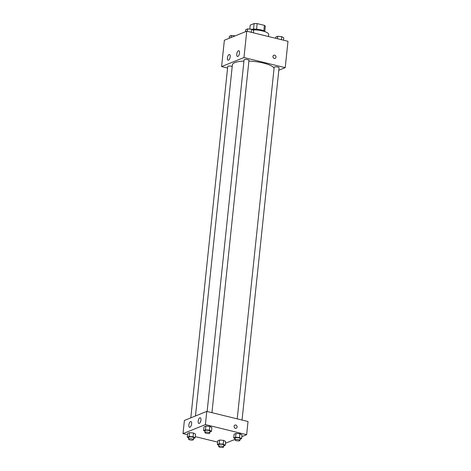 <?xml version="1.0" encoding="UTF-8"?>
<svg xmlns="http://www.w3.org/2000/svg" width="471" height="471" viewBox="0 0 471 471"><rect width="100%" height="100%" fill="white"/><g stroke="black" fill="none" stroke-linecap="round" stroke-linejoin="round"><path stroke-width="0.71" d="M249.795 29.096L250.207 25.134L254.134 23.55A7.607 2.049 -174 0 1 257.172 23.603L264.402 25.375A7.607 2.049 -174 0 1 265.303 26.288L264.749 31.581M253.551 29.12L254.134 23.55M263.825 30.892L264.402 25.375M256.583 29.178L257.172 23.603M251.667 29.308A7.86 2.114 6 0 1 259.344 29.526A7.86 2.114 6 0 1 264.784 31.622M268.476 36.52L268.694 34.471A11.793 3.173 -174 0 0 262.559 30.98A11.793 3.173 -174 0 0 252.668 29.85M245.556 31.386A11.793 3.173 -174 0 0 245.291 31.781M227.57 68.054L221.594 66.588L224.361 40.235L246.745 31.198L287.987 41.301L285.214 67.653L278.808 70.244M272.956 56.443A1.719 1.478 -112 0 1 275.829 56.261A1.719 1.478 -112 0 1 273.574 58.074A1.719 1.478 -112 0 1 272.956 56.443M221.594 66.588L243.972 57.55L246.745 31.198M243.972 57.55L285.214 67.653M275.099 58.41A1.719 1.478 68 0 0 273.81 55.219M228.517 60.188A2.95 1.283 103.8 0 1 228.111 60.223A2.95 1.283 103.8 0 1 227.564 57.056A2.95 1.283 103.8 0 1 229.512 54.501A2.95 1.283 103.8 0 1 230.148 57.232A2.95 1.283 103.8 0 1 228.517 60.188M237.843 56.42A2.95 1.283 103.8 0 1 237.437 56.461A2.95 1.283 103.8 0 1 236.889 53.294A2.95 1.283 103.8 0 1 238.838 50.733A2.95 1.283 103.8 0 1 239.474 53.464A2.95 1.283 103.8 0 1 237.843 56.42M242.041 420.05L279.067 67.765A2.455 0.659 -174 0 0 276.695 66.853A2.455 0.659 -174 0 0 274.181 67.253L237.225 418.872M232.203 66.552A2.455 0.659 -174 0 0 231.349 66.258A2.455 0.659 -174 0 0 227.74 66.476L190.808 417.859M211.938 412.673L248.965 60.388A2.455 0.659 -174 0 0 247.687 59.664A2.455 0.659 -174 0 0 244.078 59.876L207.122 411.495M274.093 68.101A21.148 5.693 -174 0 0 263.436 63.067A21.148 5.693 -174 0 0 248.888 61.095M243.949 61.089A21.148 5.693 -174 0 0 232.374 64.91L195.477 415.975M206.781 411.413L184.397 420.45L183.013 433.626L205.397 424.589L206.781 411.413L248.023 421.516L246.639 434.692L241.817 436.641M188.836 424.966A2.95 1.283 103.8 0 1 190.938 421.539A2.95 1.283 103.8 0 1 191.573 424.271A2.95 1.283 103.8 0 1 189.937 427.226A2.95 1.283 103.8 0 1 189.53 427.262A2.95 1.283 103.8 0 1 188.836 424.966M200.958 420.073A2.95 1.283 103.8 0 1 199.262 423.458A2.95 1.283 103.8 0 1 198.856 423.5A2.95 1.283 103.8 0 1 198.315 420.332A2.95 1.283 103.8 0 1 200.263 417.771A2.95 1.283 103.8 0 1 200.958 420.073M235.983 433.432L234.099 434.191L235.983 433.432L239.933 433.785L235.983 433.432L235.588 437.194L239.539 437.553L241.605 438.672L240.022 439.308M242 434.904L239.933 433.785L242 434.904L241.605 438.672M219.645 440.026L217.761 440.791L219.645 440.026L223.595 440.385L219.645 440.026L219.25 443.794L223.201 444.147L225.268 445.266L223.678 445.907M225.662 441.504L223.595 440.385L225.662 441.504L225.268 445.266M189.536 432.649L187.652 433.414L189.536 432.649L193.487 433.008L189.536 432.649L189.142 436.417L193.092 436.77L195.159 437.889L193.575 438.53M195.553 434.127L193.487 433.008L195.553 434.127L195.159 437.889M205.397 424.589L246.639 434.692M217.626 442.104L195.288 436.635M187.517 434.727L183.013 433.626M235.076 439.361L225.479 443.235M209.825 426.408L205.88 426.055L203.99 426.814L205.88 426.055L209.825 426.408L211.891 427.527L209.825 426.408L209.43 430.176L211.497 431.295L209.913 431.931M235.412 428.322A1.719 1.478 -112 0 1 234.941 425.077A1.719 1.478 -112 0 1 236.23 428.269A1.719 1.478 -112 0 1 235.412 428.322M236.224 428.269A1.719 1.478 68 0 0 234.941 425.077M235.141 438.731L233.704 437.953L235.588 437.194M239.898 440.45L240.098 438.572A2.455 0.659 -174 0 0 238.821 437.842A2.455 0.659 -174 0 0 235.212 438.054L235.011 439.938A2.455 0.659 -174 0 0 237.384 440.85A2.455 0.659 -174 0 0 239.898 440.45A2.455 0.659 -174 0 0 238.62 439.726A2.455 0.659 -174 0 0 235.011 439.938M233.704 437.953L234.099 434.191M239.539 437.553L239.933 433.785M218.803 445.33L217.367 444.553L219.25 443.794M223.56 447.05L223.76 445.166A2.455 0.659 -174 0 0 222.483 444.441A2.455 0.659 -174 0 0 218.874 444.653L218.674 446.537A2.455 0.659 -174 0 0 221.046 447.45A2.455 0.659 -174 0 0 223.56 447.05A2.455 0.659 -174 0 0 222.283 446.32A2.455 0.659 -174 0 0 218.674 446.537M217.367 444.553L217.761 440.791M223.201 444.147L223.595 440.385M205.032 431.354L203.596 430.582L205.48 429.817L209.43 430.176M209.789 433.073L209.989 431.195A2.455 0.659 -174 0 0 208.712 430.465A2.455 0.659 -174 0 0 205.103 430.677L204.909 432.561A2.455 0.659 -174 0 0 207.281 433.479A2.455 0.659 -174 0 0 209.789 433.073A2.455 0.659 -174 0 0 208.512 432.349A2.455 0.659 -174 0 0 204.909 432.561M203.596 430.582L203.99 426.814M205.48 429.817L205.88 426.055M211.497 431.295L211.891 427.527M188.694 437.953L187.258 437.176L189.142 436.417M193.451 439.673L193.652 437.789A2.455 0.659 -174 0 0 192.374 437.064A2.455 0.659 -174 0 0 188.765 437.276L188.565 439.16A2.455 0.659 -174 0 0 190.943 440.073A2.455 0.659 -174 0 0 193.451 439.673A2.455 0.659 -174 0 0 192.174 438.943A2.455 0.659 -174 0 0 188.565 439.16M187.258 437.176L187.652 433.414M193.092 436.77L193.487 433.008M275.712 38.292L275.841 37.038L277.725 36.279L281.676 36.632L283.742 37.751L283.483 40.2M277.472 38.728L277.725 36.279M281.358 39.676L281.676 36.632M245.521 31.692L245.732 29.661L247.622 28.902L251.567 29.255L253.633 30.374L253.374 32.823M247.363 31.351L247.622 28.902M251.249 32.305L251.567 29.255M229.183 38.286L229.395 36.261L231.279 35.496L235.217 35.855M231.067 37.527L231.279 35.496"/></g></svg>
